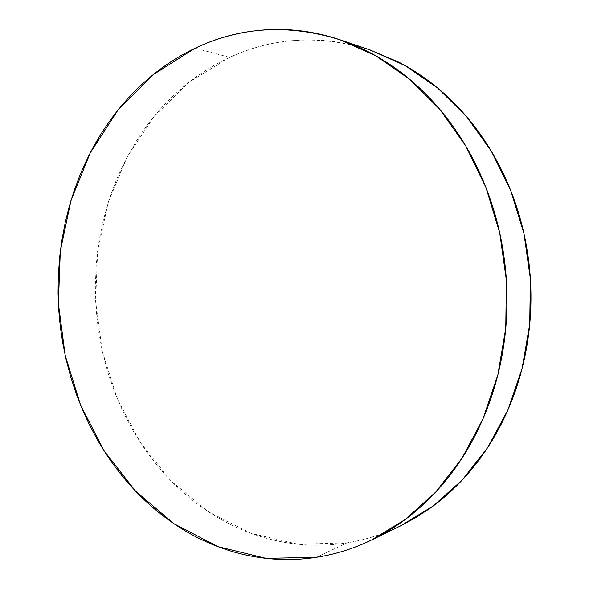 <?xml version="1.0" encoding="UTF-8"?>
<svg xmlns="http://www.w3.org/2000/svg" width="589" height="589" viewBox="0 0 589 589"><rect width="100%" height="100%" fill="white"/><g stroke="black" fill="none" stroke-linecap="round" stroke-linejoin="round"><path stroke-width="0.44" stroke-dasharray="2.94 2.21" d="M370.547 50.139C320.769 34.604 273.819 37.011 229.717 57.361L188.745 82.438L154.23 116.276L127.15 156.954L108.155 202.594L97.59 251.348L95.632 301.45L102.258 351.177L117.292 398.812L140.388 442.626L171.016 480.86L208.344 511.708L251.238 533.391L298.144 544.236L347.054 542.837L316.47 557.297L347.054 542.837C365.371 539.907 383.277 534.216 400.77 525.756M369.642 49.829L356.08 45.846C341.495 42.15 326.932 40.177 312.398 39.927C297.872 39.691 283.662 41.061 269.755 44.042C255.862 47.039 242.513 51.479 229.717 57.361L195.114 48.224L229.717 57.361C216.929 63.251 204.869 70.393 193.538 78.786C182.222 87.187 171.774 96.618 162.196 107.102C152.625 117.579 144.018 128.888 136.39 141.021L125.722 159.678L116.615 179.27L109.09 199.627L103.193 220.603L98.915 242.05L96.294 263.813L95.315 285.753L95.992 307.723L98.304 329.575L102.258 351.177L107.809 372.381L114.958 393.032L123.661 412.999L133.887 432.127L145.579 450.276L158.691 467.291C167.917 478.253 177.988 488.266 188.907 497.315C199.833 506.363 211.48 514.263 223.849 521.007C236.233 527.744 249.169 533.133 262.665 537.183C276.16 541.217 290.009 543.743 304.196 544.759C318.391 545.76 332.682 545.119 347.054 542.837C361.432 540.533 375.605 536.52 389.557 530.792L400.012 526.124M340.199 39.853L341.208 40.192"/><path stroke-width="0.88" d="M195.114 48.224C240.349 26.63 288.713 23.84 340.199 39.853L375.951 55.889L409.591 79.228L439.902 109.473L465.708 145.903L485.925 187.449L499.693 232.773L506.393 280.276L505.76 328.242L497.838 374.943L483.039 418.713L462.056 458.117L435.816 491.955L405.401 519.365L371.968 539.796C353.871 548.543 335.369 554.382 316.47 557.297L266.066 558.365L217.827 546.621L173.814 523.614L135.566 491.123L104.231 451.034L80.597 405.21L65.202 355.476L58.377 303.607L60.299 251.348L70.982 200.481L90.294 152.801L117.888 110.217L153.147 74.693L195.114 48.224C181.994 54.468 169.639 62.007 158.051 70.842C146.47 79.684 135.794 89.602 126.017 100.594C116.247 111.593 107.47 123.44 99.696 136.133C91.928 148.833 85.221 162.159 79.574 176.126L73.949 191.248L69.171 206.687L65.232 222.458L61.631 241.652L59.577 257.827L58.237 277.426L58.068 293.771L58.753 310.145L60.292 326.461L62.677 342.629L65.916 358.672L70.894 377.601L77.063 396.125L83.115 411.203L89.94 425.84L97.575 440.042C105.07 453.096 113.53 465.376 122.954 476.884C132.392 488.384 142.7 498.905 153.891 508.44C165.082 517.967 177.024 526.308 189.717 533.45C202.417 540.592 215.699 546.334 229.563 550.678C243.441 555.015 257.68 557.776 272.295 558.954C286.909 560.124 301.634 559.572 316.47 557.297C331.305 555.007 345.942 550.906 360.372 545.002C374.81 539.082 388.696 531.352 402.037 521.825C415.378 512.275 427.805 501.025 439.328 488.082C450.843 475.117 461.106 460.694 470.11 444.798C479.107 428.88 486.551 411.858 492.448 393.717C498.323 375.561 502.439 356.75 504.802 337.283C507.144 317.802 507.637 298.189 506.275 278.442C504.891 258.689 501.695 239.348 496.689 220.404C491.66 201.467 484.99 183.437 476.67 166.312C468.336 149.208 458.625 133.423 447.537 118.963C436.434 104.525 424.301 91.707 411.129 80.524C397.95 69.362 384.116 60.004 369.612 52.443C355.115 44.911 340.324 39.235 325.238 35.421C310.16 31.622 295.133 29.641 280.143 29.465C265.168 29.303 250.531 30.827 236.241 34.037C221.95 37.262 208.248 41.988 195.114 48.224M371.968 539.796L400.77 525.756L433.062 506.084L462.394 479.836L487.663 447.552L507.858 410.069L522.097 368.5L529.725 324.215L530.372 278.752L523.982 233.737L510.803 190.77L491.417 151.336L466.643 116.71L437.487 87.886L405.07 65.563L370.547 50.139L341.208 40.192M400.012 526.124L415.142 518.011L429.815 508.447C442.685 499.273 454.671 488.502 465.774 476.14C476.869 463.757 486.75 450.003 495.415 434.873C504.074 419.729 511.237 403.546 516.906 386.325C522.561 369.089 526.529 351.243 528.804 332.778C531.064 314.312 531.55 295.722 530.262 277.014C528.944 258.299 525.896 239.966 521.11 222.009C516.303 204.066 509.912 186.971 501.938 170.714C493.943 154.48 484.622 139.49 473.976 125.737C463.315 111.998 451.645 99.799 438.967 89.123C426.281 78.47 412.948 69.517 398.952 62.257L369.642 49.829"/></g></svg>
